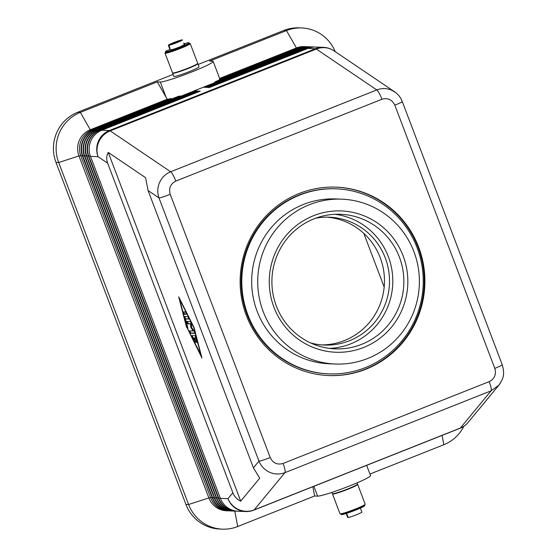 <?xml version="1.0" encoding="UTF-8"?>
<svg xmlns="http://www.w3.org/2000/svg" width="557" height="557" viewBox="0 0 557 557"><rect width="100%" height="100%" fill="white"/><g stroke="black" fill="none" stroke-linecap="round" stroke-linejoin="round"><path stroke-width="0.84" d="M232.847 492.757L107.654 163.187C106.241 159.351 106.436 155.765 108.253 152.43L145.586 177.676L148.071 190.522L253.421 467.852L259.729 478.157L240.728 501.168C236.962 499.378 234.337 496.579 232.847 492.757L227.952 498.682A20.198 19.794 92.3 0 0 238.417 509.843A20.198 19.794 92.3 0 0 245.609 511.542A20.198 20.198 0 0 0 253.867 510.128A20.198 3.69 -111.6 0 0 253.901 510.115A20.198 3.69 -111.6 0 0 254.173 509.899L460.312 428.075A20.198 3.69 68.4 0 1 460.033 428.291A20.198 3.69 68.4 0 1 460.005 428.305A20.198 20.198 0 0 0 468.124 422.394A20.198 19.76 -140.4 0 1 460.312 428.075L491.079 390.826A10.103 1.845 -111.6 0 0 491.037 387.637A10.103 1.845 -111.6 0 0 489.213 381.629L283.074 463.452C277.261 465.095 272.972 463.125 270.215 457.548A10.103 0.801 159.2 0 1 263.099 460.117A10.103 0.801 159.2 0 1 258.97 461.133C261.115 466.265 264.686 469.997 269.692 472.308C274.761 474.46 279.851 474.571 284.947 472.649L491.079 390.826L498.919 385.124L500.144 383.467M270.215 457.548L170.219 194.309C168.576 188.287 170.435 183.88 175.81 181.081A10.103 1.845 -111.6 0 0 173.06 175.03A10.103 1.845 -111.6 0 0 170.644 171.758C165.61 173.847 161.927 177.411 159.581 182.445C157.394 187.556 157.192 192.701 158.975 197.895L258.97 461.133L253.421 467.852M395.818 92.706L391.829 90.262C386.892 88.117 381.879 88.006 376.783 89.935A10.103 1.845 68.4 0 1 379.192 93.214A10.103 1.845 68.4 0 1 381.949 99.257C387.763 97.614 392.051 99.585 394.816 105.162L494.811 368.4C496.454 374.422 494.588 378.83 489.213 381.629M394.6 91.814C398.137 94.244 400.685 97.475 402.238 101.492A10.103 0.801 159.2 0 1 402.245 101.492L502.24 364.731A10.103 0.801 159.2 0 1 500.75 365.782A10.103 0.801 159.2 0 1 494.811 368.4M402.245 101.492A10.103 0.801 159.2 0 1 400.755 102.551A10.103 0.801 159.2 0 1 394.816 105.162M170.219 194.309A10.103 0.801 159.2 0 1 163.104 196.879A10.103 0.801 159.2 0 1 158.975 197.895L148.071 190.522M171.688 98.979L171.11 98.505A28.616 2.277 159.2 0 1 167.225 99.23L90.269 129.774A20.198 19.794 92.3 0 0 79.31 140.475A20.198 19.794 92.3 0 0 78.955 155.932L208.868 497.923A20.198 19.794 92.3 0 0 219.333 509.084A20.198 19.794 92.3 0 0 226.525 510.783L228.405 510.853A20.198 19.794 92.3 0 0 229.206 510.866M171.11 98.505L92.142 129.851A20.198 19.794 92.3 0 0 81.183 140.545A20.198 19.794 92.3 0 0 80.835 156.002L210.748 498A20.198 19.794 92.3 0 0 221.206 509.161A20.198 19.794 92.3 0 0 228.405 510.853M230.417 510.936L230.013 510.915A20.198 19.794 -87.7 0 1 222.821 509.223A20.198 19.794 -87.7 0 1 212.356 498.062L82.443 156.071A20.198 19.794 -87.7 0 1 82.798 140.608A20.198 19.794 -87.7 0 1 93.757 129.913L177.425 96.702A28.616 2.277 159.2 0 0 179.667 95.992L94.154 129.934A20.198 19.794 92.3 0 0 83.195 140.629A20.198 19.794 92.3 0 0 82.847 156.085L212.76 498.076A20.198 19.794 92.3 0 0 223.218 509.244A20.198 19.794 92.3 0 0 230.417 510.936A20.198 19.794 92.3 0 0 231.218 510.95M245.609 511.542L238.062 511.235A20.198 19.794 -87.7 0 1 230.87 509.544A20.198 19.794 -87.7 0 1 220.405 498.383L90.492 156.392A20.198 19.794 -87.7 0 1 90.847 140.928A20.198 19.794 -87.7 0 1 101.806 130.234L200.255 91.153L198.647 91.09L100.19 130.171A20.198 19.794 92.3 0 0 89.231 140.865A20.198 19.794 92.3 0 0 88.883 156.322L218.797 498.313A20.198 19.794 92.3 0 0 229.254 509.481A20.198 19.794 92.3 0 0 236.453 511.173A20.198 19.794 92.3 0 0 237.254 511.187M236.453 511.173L236.05 511.159A20.198 19.794 -87.7 0 1 228.857 509.467A20.198 19.794 -87.7 0 1 218.393 498.299L88.479 156.308A20.198 19.794 -87.7 0 1 88.835 140.851A20.198 19.794 -87.7 0 1 99.794 130.157L198.243 91.076L196.635 91.014L98.178 130.094A20.198 19.794 92.3 0 0 87.219 140.789A20.198 19.794 92.3 0 0 86.871 156.245L216.784 498.237A20.198 19.794 92.3 0 0 227.242 509.404A20.198 19.794 92.3 0 0 234.441 511.096L234.037 511.075A20.198 19.794 -87.7 0 1 226.845 509.383A20.198 19.794 -87.7 0 1 216.381 498.223L86.467 156.232A20.198 19.794 -87.7 0 1 86.822 140.768A20.198 19.794 -87.7 0 1 97.781 130.073L196.231 90.993L194.623 90.93L96.166 130.011A20.198 19.794 92.3 0 0 85.207 140.705A20.198 19.794 92.3 0 0 84.859 156.162L214.772 498.153A20.198 19.794 92.3 0 0 225.23 509.321A20.198 19.794 92.3 0 0 232.429 511.013A20.198 19.794 92.3 0 0 233.23 511.027M232.429 511.013L232.025 510.999A20.198 19.794 -87.7 0 1 224.833 509.307A20.198 19.794 -87.7 0 1 214.368 498.139L84.455 156.148A20.198 19.794 -87.7 0 1 84.81 140.691A20.198 19.794 -87.7 0 1 95.769 129.997L194.031 90.993M214.779 82.053A28.616 2.277 159.2 0 0 216.22 81.301L299.889 48.09A20.198 19.794 -87.7 0 1 307.847 46.732L308.251 46.746A20.198 19.794 92.3 0 0 300.293 48.111L214.779 82.053L214.487 82.875M193.996 90.909A28.616 2.277 159.2 0 0 203.228 87.24L301.901 48.174A20.198 19.794 -87.7 0 1 309.859 46.816L310.263 46.83A20.198 19.794 92.3 0 0 302.305 48.187L203.855 87.268L205.463 87.331L303.913 48.25A20.198 19.794 -87.7 0 1 311.871 46.892L312.275 46.906A20.198 19.794 92.3 0 0 304.317 48.271L205.867 87.352L207.476 87.414L305.925 48.334A20.198 19.794 -87.7 0 1 313.883 46.976L314.287 46.99A20.198 19.794 92.3 0 0 306.329 48.348L207.879 87.428L209.488 87.491L307.937 48.41A20.198 19.794 -87.7 0 1 315.896 47.053L323.443 47.352A20.198 19.794 92.3 0 0 315.492 48.717L109.353 130.533L101.806 130.234M332.585 493.767A13.465 1.072 -20.8 0 0 332.487 493.982L340 513.749A13.465 1.072 -20.8 0 0 355.269 509.077A13.465 1.072 -20.8 0 0 365.176 504.189L357.671 484.423A13.465 1.072 -20.8 0 0 357.455 484.325M332.487 493.982A13.465 1.072 -20.8 0 0 347.763 489.311A13.465 1.072 -20.8 0 0 357.671 484.423M331.888 492.409L332.369 493.669A13.465 1.072 -20.8 0 0 347.645 488.997A13.465 1.072 -20.8 0 0 357.552 484.11L357.072 482.842M348.167 517.286L347.714 517.467L346.517 514.327A7.575 0.599 -20.8 0 0 347.053 514.348L348.25 517.488A7.575 0.599 -20.8 0 0 356.299 514.835A7.575 0.599 -20.8 0 0 361.876 512.085A7.575 0.599 -20.8 0 0 361.869 512.078L360.678 508.945M340.926 513.798A12.623 1.003 -20.8 0 0 345.451 512.865A12.623 1.003 -20.8 0 0 357.845 508.311A12.623 1.003 -20.8 0 0 364.515 504.837L364.807 505.582A12.623 1.003 -20.8 0 1 358.346 509.007A12.623 1.003 -20.8 0 1 345.751 513.651A12.623 1.003 -20.8 0 1 341.197 514.55L340.919 513.798M165.687 52.511A13.465 1.072 -20.8 0 0 165.032 53.159A13.465 1.072 -20.8 0 0 180.308 48.487A13.465 1.072 -20.8 0 0 190.215 43.592A13.465 1.072 -20.8 0 0 189.296 43.543M165.032 53.159L172.545 72.925A13.465 1.072 -20.8 0 0 187.813 68.253A13.465 1.072 -20.8 0 0 197.721 63.359L190.215 43.592M172.761 73.023A13.465 1.072 -20.8 0 0 172.663 73.239A13.465 1.072 -20.8 0 0 187.932 68.567A13.465 1.072 -20.8 0 0 197.839 63.672A13.465 1.072 -20.8 0 0 197.624 63.575M197.839 63.679L199.037 66.812A13.465 1.072 159.2 0 1 189.129 71.7A13.465 1.072 159.2 0 1 173.854 76.379L172.663 73.239M168.875 45.291A7.575 0.599 -20.8 0 0 176.931 42.631A7.575 0.599 -20.8 0 0 182.501 39.881L168.875 45.291L170.066 48.424A7.575 0.599 159.2 0 1 169.53 48.403L168.339 45.27A7.575 0.599 -20.8 0 0 168.339 45.27L182.042 40.062M181.965 39.86A7.575 0.599 -20.8 0 0 173.909 42.513A7.575 0.599 -20.8 0 0 168.339 45.263L170.129 49.97A7.575 0.599 -20.8 0 0 170.623 49.998A7.575 0.599 -20.8 0 0 176.256 48.278A7.575 0.599 -20.8 0 0 178.713 47.338A7.575 0.599 -20.8 0 0 180.99 46.398A7.575 0.599 -20.8 0 0 184.29 44.588L184.987 44.456A8.418 0.668 159.2 0 1 182.675 45.73L180.99 46.398M169.941 49.489L166.731 50.736A12.623 1.003 -20.8 0 0 165.401 51.766L165.701 52.546A12.623 1.003 -20.8 0 0 170.247 51.648A12.623 1.003 -20.8 0 0 182.849 47.004A12.623 1.003 -20.8 0 0 189.31 43.578L189.011 42.798A12.623 1.003 -20.8 0 0 184.464 43.697L184.005 43.843M165.401 51.766A12.623 1.003 -20.8 0 0 169.955 50.861A12.623 1.003 -20.8 0 0 182.55 46.224A12.623 1.003 -20.8 0 0 189.011 42.798M328.428 375.543A94.272 92.378 92.3 0 0 417.987 247.134A94.272 92.378 92.3 0 0 335.927 187.145M246.368 315.547A94.272 92.378 -87.7 0 1 336.261 187.152A94.272 92.378 -87.7 0 1 418.662 247.162A94.272 92.378 -87.7 0 1 328.769 375.557A94.272 92.378 -87.7 0 1 246.368 315.547M335.015 214.299A67.341 65.984 -87.7 0 1 388.347 256.7A67.341 65.984 -87.7 0 1 329.681 348.397M276.349 305.995A67.341 65.984 -87.7 0 1 340.557 214.285A67.341 65.984 -87.7 0 1 399.411 257.146A67.341 65.984 -87.7 0 1 335.203 348.856A67.341 65.984 -87.7 0 1 276.349 305.995M417.123 247.768A92.594 90.735 -87.7 0 1 328.832 373.872A92.594 90.735 -87.7 0 1 247.907 314.942A92.594 90.735 -87.7 0 1 336.191 188.837A92.594 90.735 -87.7 0 1 417.123 247.768M328.832 373.872L328.164 373.844A92.594 90.735 -87.7 0 1 247.231 314.914A92.594 90.735 -87.7 0 1 335.523 188.809L336.191 188.837M413.928 251.673A82.492 80.835 -87.7 0 1 335.272 364.02A82.492 80.835 -87.7 0 1 263.169 311.516A82.492 80.835 -87.7 0 1 341.831 199.169A82.492 80.835 -87.7 0 1 413.928 251.673M335.272 364.02L329.236 363.777A82.492 80.835 -87.7 0 1 257.132 311.272A82.492 80.835 -87.7 0 1 335.794 198.933L341.831 199.169M273.94 307.241A70.704 69.284 -87.7 0 1 313.521 215.705A70.704 69.284 -87.7 0 1 403.164 255.948A70.704 69.284 -87.7 0 1 363.582 347.484A70.704 69.284 -87.7 0 1 273.94 307.241M326.841 217.16A63.971 62.69 -87.7 0 1 380.236 257.724A63.971 62.69 -87.7 0 1 321.758 344.901M315.68 218.191A63.971 62.69 -87.7 0 1 329.354 217.209A63.971 62.69 -87.7 0 1 385.27 257.926A63.971 62.69 -87.7 0 1 324.271 345.048A63.971 62.69 -87.7 0 1 310.715 342.98M191.705 335.593L195.187 335.732L197.31 342.764L195.646 338.071L194.595 338.029L196.148 342.722L194.087 338.008L193.035 337.967L194.985 342.673L191.705 335.593M192.102 335.613L194.685 341.295M193.035 337.967L194.623 338.015M194.087 338.008L194.553 337.827M194.595 338.029L196.106 337.883L197.129 341.594M195.646 338.071L196.106 337.883M185.551 311.941L186.463 314.294L184.179 314.204L183.267 311.857L185.551 311.941M183.685 311.871L184.645 314.023L186.504 314.099M201.042 355.665L193.801 327.565L179.591 299.193L186.839 327.286L201.307 355.561M186.546 327.279L178.7 296.839L194.094 327.579L201.94 358.019L186.804 327.175M184.492 316.536L187.918 316.668L188.83 319.022L185.537 318.896L187.883 328.484L186.978 326.715L184.492 316.536M184.889 316.55L187.702 327.314M185.537 318.896L188.879 318.827M191.281 327.265L193.662 330.837L193.202 331.018L190.821 327.446L191.281 327.265L190.981 323.777L188.308 323.673L187.347 321.514M190.821 327.446L190.522 323.958L187.848 323.854L186.936 321.5L190.403 321.64L191.364 323.77L191.678 327.481L194.212 331.283L194.894 333.399L190.229 333.218L189.317 330.865L193.202 331.018M189.735 330.879L190.696 333.037L194.936 333.204M190.522 323.958L190.981 323.777M240.728 501.168L108.253 152.43M176.256 48.278L174.592 48.939A8.418 0.668 159.2 0 1 170.63 50.151L170.623 49.998M169.53 48.403L169.989 48.222M183.692 43.014L184.29 44.588A7.575 0.599 -20.8 0 0 184.283 44.581M347.707 517.46A7.575 0.599 -20.8 0 0 347.707 517.467A7.575 0.599 -20.8 0 0 347.714 517.467L346.21 513.505M335.21 51.648A38.718 37.946 92.3 0 0 301.741 27.954L299.053 27.85A38.718 37.946 92.3 0 0 283.812 30.461L198.139 64.466M173.102 74.401L77.674 112.277A38.718 37.946 92.3 0 0 55.999 162.407L185.906 504.398A38.718 37.946 92.3 0 0 219.75 529.046L222.438 529.15A38.718 37.946 92.3 0 0 237.679 526.539L314.594 496.009L312.86 486.714M167.225 99.23L157.276 81.858L160.291 81.976A28.616 2.277 -20.8 0 0 189.714 72.779A28.616 2.277 -20.8 0 0 213.199 61.43A28.616 2.277 -20.8 0 0 212.593 61.214L209.578 61.096L286.493 30.565L296.401 47.951L219.653 78.419M180.635 96.305L179.667 95.992M213.199 61.43L219.75 78.69A28.616 2.277 159.2 0 1 219.312 79.373L219.409 80.041M157.276 81.858L80.354 112.389A38.718 37.946 92.3 0 0 58.68 162.512L188.593 504.503A38.718 37.946 92.3 0 0 222.438 529.15M307.039 46.718A20.198 19.794 92.3 0 0 306.239 46.67A20.198 19.794 92.3 0 0 298.28 48.027L219.312 79.373M314.594 496.009L317.615 496.134A28.616 2.277 -20.8 0 0 347.039 486.936A28.616 2.277 -20.8 0 0 370.523 475.587L366.638 465.367M369.932 474.049L443.818 444.723A38.718 37.946 92.3 0 0 463.87 426.265M384.177 287.022L363.805 233.39M315.088 47.039A20.198 19.794 92.3 0 0 314.287 46.99M313.076 46.955A20.198 19.794 92.3 0 0 312.275 46.906M311.064 46.879A20.198 19.794 92.3 0 0 310.263 46.83M309.051 46.795A20.198 19.794 92.3 0 0 308.251 46.746M306.239 46.67L304.359 46.593A20.198 19.794 92.3 0 0 296.401 47.951L298.28 48.027L298.615 48.598M198.647 91.09L198.981 91.661M234.441 511.096A20.198 19.794 92.3 0 0 235.242 511.11M196.635 91.014L196.969 91.585M194.623 90.93L194.957 91.501M301.741 27.954A38.718 37.946 92.3 0 0 286.493 30.565L283.812 30.461M283.074 463.452A10.103 1.845 68.4 0 1 284.899 469.46A10.103 1.845 68.4 0 1 284.947 472.649L254.173 509.899A20.198 19.76 -140.4 0 1 238.849 509.648A20.198 19.76 -140.4 0 1 227.952 498.682L220.405 498.383M253.867 510.128L460.005 428.305A20.198 3.69 68.4 0 1 459.971 428.319M90.492 156.392L98.046 156.691A20.198 19.182 -55.9 0 1 98.986 141.471A20.198 19.182 -55.9 0 1 110.195 130.874A20.198 3.69 -111.6 0 0 109.743 130.63A20.198 3.69 -111.6 0 0 109.353 130.533A20.198 19.794 92.3 0 0 98.394 141.234A20.198 19.794 92.3 0 0 98.046 156.691L107.654 163.187M307.937 48.41L315.492 48.717A20.198 3.69 68.4 0 1 315.882 48.807A20.198 3.69 68.4 0 1 316.327 49.051L376.783 89.935L170.644 171.758L110.195 130.874L316.327 49.051A20.198 19.182 -55.9 0 1 331.234 49.281A20.198 19.182 -55.9 0 1 333.956 50.805A20.198 20.198 0 0 0 323.443 47.352M175.81 181.081L381.949 99.257M55.999 162.407L58.68 162.512L78.955 155.932L82.255 155.549M212.161 497.547L208.868 497.923L188.593 504.503L185.906 504.398M92.504 130.463L92.142 129.851L90.269 129.774L80.354 112.389L77.674 112.277M86.467 156.232L88.291 155.793M82.443 156.071L84.267 155.633M214.173 497.624L212.356 498.062M94.516 130.54L93.757 129.913M216.186 497.707L214.368 498.139M84.455 156.148L86.279 155.709M96.528 130.623L95.769 129.997M218.198 497.784L216.381 498.223M98.54 130.7L97.781 130.073M220.21 497.867L218.393 498.299M88.479 156.308L90.304 155.869M100.552 130.784L99.794 130.157M192.158 337.354L192.618 337.166M194.525 342.082L194.915 341.928M195.43 341.538L195.862 341.364M196.398 340.995L196.865 340.814M184.179 314.204L184.645 314.023M184.499 317.114L184.959 316.933M186.978 326.715L187.437 326.534M190.229 333.218L190.696 333.037M187.848 323.854L188.308 323.673M160.291 81.976L166.195 97.51M300.627 48.682L299.889 48.09M305.925 48.334L306.663 48.919M303.913 48.25L304.651 48.842M301.901 48.174L302.639 48.758M317.615 496.134L313.883 486.31M237.679 526.539L234.796 511.103M443.818 444.723L442.077 435.421M394.607 91.821L333.956 50.805M361.876 512.085L360.372 508.13M171.702 49.371L172.057 50.311M183.072 46.127L182.717 45.187M502.233 364.731C504.739 373.984 503.862 377.82 498.912 385.117M468.124 422.394L498.926 385.11"/></g></svg>
